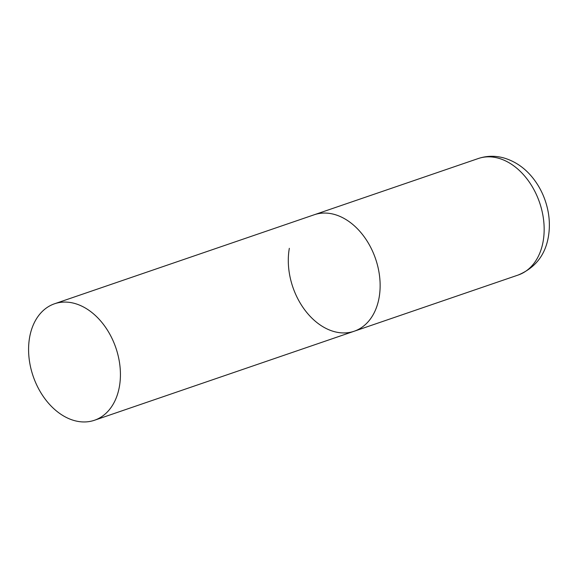 <?xml version="1.0" encoding="UTF-8"?>
<svg xmlns="http://www.w3.org/2000/svg" width="578" height="578" viewBox="0 0 578 578"><rect width="100%" height="100%" fill="white"/><g stroke="black" fill="none" stroke-linecap="round" stroke-linejoin="round"><path stroke-width="0.87" d="M54.542 303.775A61.571 43.718 -108.9 0 0 28.9 356.46A61.571 43.718 -108.9 0 0 64.772 416.637A61.571 43.718 -108.9 0 0 94.467 420.257A61.571 43.718 -108.9 0 0 120.108 367.572A61.571 43.718 -108.9 0 0 84.236 307.395A61.571 43.718 -108.9 0 0 54.542 303.775L478.281 158.531A61.571 43.718 71.1 0 1 526.666 178.501A61.571 43.718 71.1 0 1 543.125 241.459A61.571 43.718 71.1 0 1 518.206 275.02L354.177 331.237A61.571 43.718 -108.9 0 0 379.818 278.553A61.571 43.718 -108.9 0 0 343.946 218.376A61.571 43.718 -108.9 0 0 314.251 214.756A61.571 43.718 71.1 0 1 362.637 234.726A61.571 43.718 71.1 0 1 379.096 297.684A61.571 43.718 71.1 0 1 354.177 331.237A61.571 43.718 71.1 0 1 305.798 311.267A61.571 43.718 71.1 0 1 289.332 248.316M478.281 158.531C486.633 155.764 495.108 155.561 503.72 157.917C515.07 161.255 524.73 167.873 532.699 177.786C538.125 184.555 542.294 192.156 545.206 200.588C549.338 212.733 550.393 224.813 548.37 236.828C545.199 255.201 535.149 267.925 518.206 275.02M354.177 331.237L94.467 420.257"/></g></svg>
